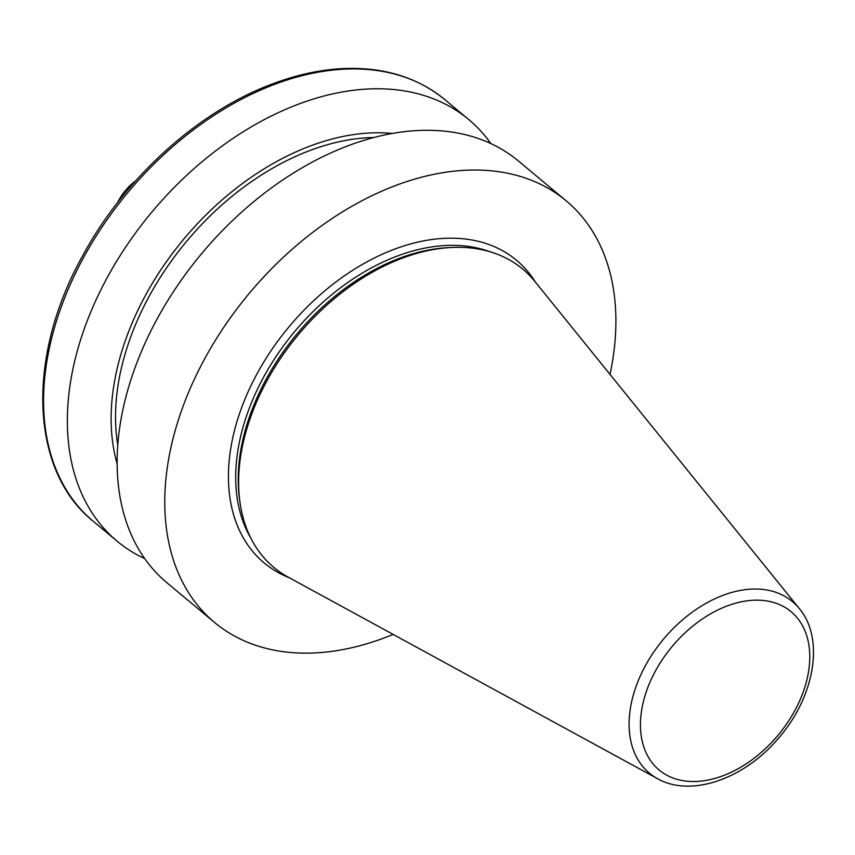 <?xml version="1.0" encoding="UTF-8"?>
<svg xmlns="http://www.w3.org/2000/svg" width="855" height="855" viewBox="0 0 855 855"><rect width="100%" height="100%" fill="white"/><g stroke="black" fill="none" stroke-linecap="round" stroke-linejoin="round"><path stroke-width="1.28" d="M799.35 608.621L534.792 281.348A194.256 130.238 129.8 0 0 452.252 247.448A194.256 130.238 129.8 0 0 267.027 380.614A194.256 130.238 129.8 0 0 239.934 501.981A194.256 130.238 129.8 0 0 288.103 577.104L657.516 778.659C691.385 797.929 744.919 778.499 778.723 737.94C814.302 697.253 825.022 639.166 799.35 608.621A111.684 74.877 129.8 0 0 645.407 665.692A111.684 74.877 129.8 0 0 657.516 778.659M452.252 247.448L449.121 247.587A191.787 128.581 129.8 0 0 266.258 379.064A191.787 128.581 129.8 0 0 239.507 498.893L239.934 501.981M135.742 180.79A41.842 28.055 129.8 0 0 118.653 200.487A41.842 28.055 129.8 0 0 117.573 202.582M490.877 143.608A274.508 184.039 129.8 0 0 468.732 119.55A274.508 184.039 129.8 0 0 107.452 277.191A274.508 184.039 129.8 0 0 117.071 541.151A274.508 184.039 129.8 0 0 144.709 558.625M392.605 133.476A236.386 158.474 129.8 0 0 145.681 294.986A236.386 158.474 129.8 0 0 117.103 463.763M374.137 137.516A231.021 154.883 129.8 0 0 149.315 296.022A231.021 154.883 129.8 0 0 117.766 444.867M610.01 374.394A274.508 184.039 129.8 0 0 566.149 200.807L518.525 161.082A274.508 184.039 129.8 0 0 157.245 318.723A274.508 184.039 129.8 0 0 166.853 582.683L214.487 622.408A274.508 184.039 129.8 0 0 393.129 634.41M566.149 200.807A274.508 184.039 129.8 0 0 204.869 358.448A274.508 184.039 129.8 0 0 214.487 622.408M655.486 670.908A103.06 69.095 129.8 0 0 718.157 777.441A103.06 69.095 129.8 0 0 801.68 624.236A103.06 69.095 129.8 0 0 655.486 670.908M83.672 257.355A274.508 184.039 129.8 0 0 93.281 521.315C29.829 470.56 26.11 356.845 82.614 255.859C124.007 179.005 196.629 112.732 270.33 84.731C293.233 75.881 315.645 70.612 337.554 68.913C380.304 65.899 416.107 76.17 444.953 99.714A274.508 184.039 129.8 0 0 83.672 257.355M535.476 282.193A197.024 132.087 129.8 0 0 257.216 373.453A197.024 132.087 129.8 0 0 289.054 577.627M489.819 251.701A191.787 128.581 129.8 0 0 263.735 376.948A191.787 128.581 129.8 0 0 250.857 538.19M93.281 521.315L117.071 541.151M444.953 99.714L468.732 119.55"/></g></svg>
